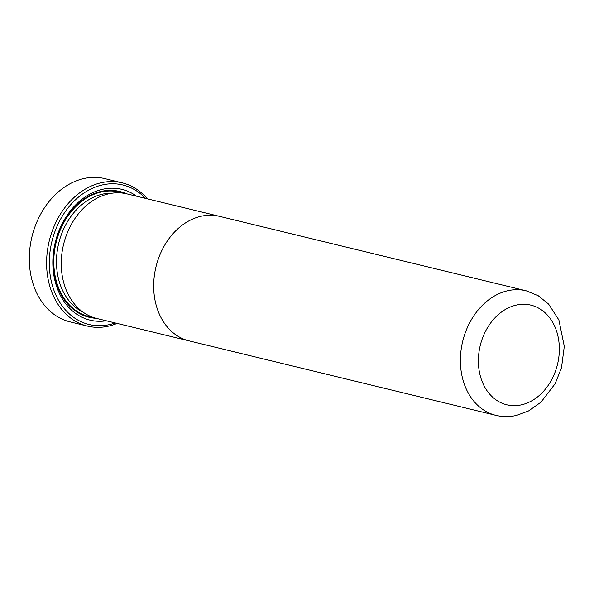 <?xml version="1.0" encoding="UTF-8"?>
<svg xmlns="http://www.w3.org/2000/svg" width="594" height="594" viewBox="0 0 594 594"><rect width="100%" height="100%" fill="white"/><g stroke="black" fill="none" stroke-linecap="round" stroke-linejoin="round"><path stroke-width="0.89" d="M122.178 182.833L104.878 178.638A73.701 57.158 103.6 0 0 83.613 178.608A73.701 57.158 103.6 0 0 29.7 250.185A73.701 57.158 103.6 0 0 70.107 321.881L87.407 326.084A73.701 57.158 -76.4 0 1 47 254.381A73.701 57.158 -76.4 0 1 100.913 182.804A73.701 57.158 -76.4 0 1 122.178 182.833A73.701 57.158 -76.4 0 1 147.334 198.827M145.448 198.366A71.777 55.665 103.6 0 0 102.198 184.964A71.777 55.665 103.6 0 0 49.421 267.731A71.777 55.665 103.6 0 0 109.756 324.524A71.777 55.665 103.6 0 0 115.206 322.943M117.1 323.403A73.701 57.158 -76.4 0 1 108.68 326.113A73.701 57.158 -76.4 0 1 87.407 326.084M106.319 320.79A67.3 52.19 -76.4 0 1 52.866 264.946A67.3 52.19 -76.4 0 1 102.435 189.315A67.3 52.19 -76.4 0 1 136.561 196.213M96.161 318.317A64.739 50.2 -76.4 0 1 53.341 258.821A64.739 50.2 -76.4 0 1 100.995 191.431A64.739 50.2 -76.4 0 1 126.396 193.748M189.85 341.053A64.1 49.703 -76.4 0 1 189.159 340.897L96.755 318.466A64.1 49.703 -76.4 0 1 61.613 256.111A64.1 49.703 -76.4 0 1 108.502 193.867A64.1 49.703 -76.4 0 1 126.99 193.889L219.401 216.32A64.1 49.703 -76.4 0 1 220.084 216.491M200.906 216.298A64.093 49.703 -76.4 0 1 219.401 216.327A64.1 49.703 -76.4 0 0 200.906 216.298A64.1 49.703 -76.4 0 0 154.024 278.541A64.1 49.703 -76.4 0 0 189.159 340.897A64.093 49.703 -76.4 0 1 154.024 278.541A64.093 49.703 -76.4 0 1 200.906 216.298M83.309 312.325A62.177 48.218 -76.4 0 1 57.484 249.443A62.177 48.218 -76.4 0 1 102.309 194.208A62.177 48.218 -76.4 0 1 112.229 193.176M93.065 317.374A64.1 49.703 -76.4 0 1 53.95 256.749A64.1 49.703 -76.4 0 1 101.025 192.048A64.1 49.703 -76.4 0 1 123.21 193.169M507.625 290.748A64.093 49.703 -76.4 0 1 526.113 290.77L538.246 295.73L548.611 304.091L558.895 319.958L564.3 346.391L561.508 367.723L555.16 383.709L540.971 402.197L528.571 410.937L516.565 415.392C509.6 416.988 502.702 416.966 495.879 415.34A64.093 49.703 -76.4 0 1 460.744 352.992A64.093 49.703 -76.4 0 1 507.625 290.748M521.562 404.811A51.27 39.761 103.6 0 0 559.258 345.686A51.27 39.761 103.6 0 0 516.164 305.123A51.27 39.761 103.6 0 0 478.467 364.241A51.27 39.761 103.6 0 0 521.562 404.811M526.113 290.77L219.401 216.327M495.879 415.34L189.167 340.889"/></g></svg>
